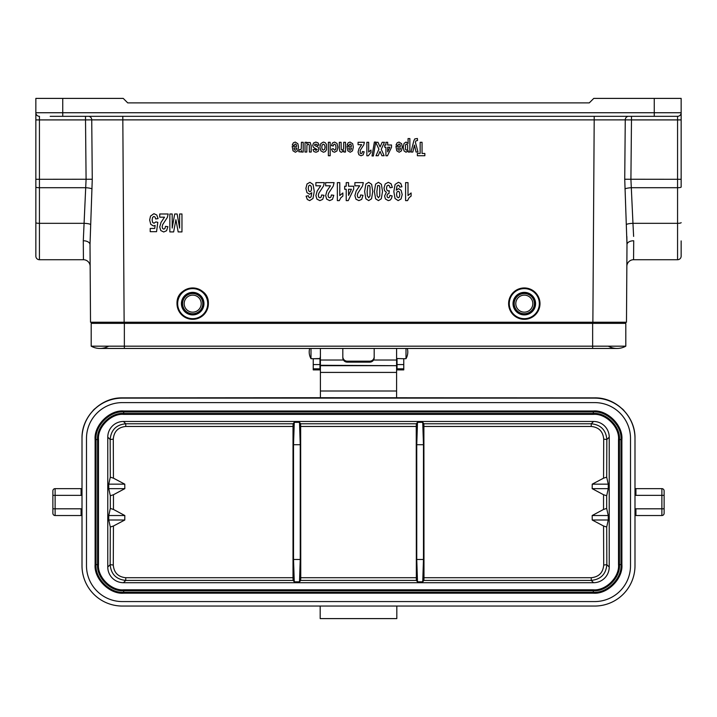 <?xml version="1.0" encoding="UTF-8"?>
<svg xmlns="http://www.w3.org/2000/svg" width="717" height="717" viewBox="0 0 717 717"><rect width="100%" height="100%" fill="white"/><g stroke="black" fill="none" stroke-linecap="round" stroke-linejoin="round"><path stroke-width="1.08" d="M177.009 303.641C176.248 283.493 209.14 283.493 208.378 303.641M122.804 116.324L124.131 322.238L592.869 322.238L594.196 119.882L91.74 119.873L92.269 179.241L90.01 244.605L90.521 322.238L90.01 244.605A6.722 3.881 179.6 0 0 83.289 240.769L86.085 179.295A5702.48 40.331 -90.4 0 1 85.52 119.909L39.435 119.909L39.435 179.295L92.269 179.241M92.045 188.912A6.722 1.264 -176.2 0 0 85.798 187.711L39.435 187.711L39.435 179.295L35.85 179.295L35.85 222.655L35.85 98.399L123.234 98.399L127.716 102.881L589.284 102.881L593.766 98.399L681.15 98.399L681.15 112.739A3.585 3.585 0 0 1 677.565 116.324L50.19 116.324M681.15 240.903L681.15 256.139A3.585 3.585 0 0 1 677.565 259.724L633.568 259.724A6.722 6.722 0 0 0 626.846 266.401L626.479 322.238L592.869 322.238M83.289 240.769L83.432 259.724L39.435 259.724A3.585 3.585 0 0 1 35.85 256.139L35.85 222.655A3.585 0.672 180 0 0 39.435 223.328L84.041 223.328A6.722 1.264 -178.1 0 1 90.62 224.538M124.131 322.238L90.521 322.238M96.347 323.358L96.347 322.238M626.479 322.238L626.99 244.605L624.731 179.241L625.26 119.873L594.196 119.882L594.196 116.324M624.731 179.241L677.565 179.295L677.565 119.909L631.48 119.909A5702.48 40.331 90.4 0 1 630.915 179.295L632.959 223.328L677.565 223.328L677.565 187.711A3.585 0.672 180 0 0 681.15 187.038L681.15 112.739L654.263 112.739L654.263 98.399M620.653 322.238L620.653 323.358M626.38 224.538A6.722 1.264 -1.9 0 1 632.959 223.328L633.631 236.422M626.99 244.605A6.722 3.881 0.4 0 1 633.711 240.769L633.568 259.724M626.828 236.422L626.99 244.336M35.85 112.739A3.585 3.585 0 0 0 39.435 116.324A3.585 3.585 0 0 1 35.85 112.739A3.585 3.585 0 0 0 39.435 116.324A3.585 3.585 0 0 1 35.85 112.739L654.263 112.739L654.263 116.324M39.435 259.724A3.585 3.585 0 0 1 35.85 256.139A3.585 3.585 0 0 0 39.435 259.724L39.435 187.711A3.585 0.672 180 0 1 35.85 187.038M83.432 259.724A6.722 6.722 0 0 1 90.154 266.401A6.722 6.722 0 0 0 83.432 259.724M592.645 323.358L592.645 346.177L625.807 346.177L625.807 323.358L124.355 323.358L124.355 348.453L99.932 348.453A17.925 17.925 0 0 0 108.67 346.177M124.355 348.453L592.645 348.453L592.645 346.177L91.193 346.177A17.925 17.925 0 0 0 99.932 348.453A17.925 17.925 0 0 1 91.193 346.177A17.925 17.925 0 0 0 99.932 348.453M625.807 346.177A17.925 17.925 0 0 1 608.33 346.177A17.925 17.925 0 0 0 625.807 346.177A17.925 17.925 0 0 1 617.068 348.453L592.645 348.453M91.193 346.177L91.193 323.358L124.355 323.358M524.306 312.155A8.514 8.514 0 0 0 531.682 299.383A8.514 8.514 0 0 0 516.93 299.383A8.514 8.514 0 0 0 524.306 312.155M524.306 314.396A10.755 10.755 0 0 0 533.618 298.263A10.755 10.755 0 0 0 514.994 298.263A10.755 10.755 0 0 0 524.306 314.396M524.306 319.325A15.684 15.684 0 0 0 537.893 295.798A15.684 15.684 0 0 0 510.719 295.798A15.684 15.684 0 0 0 524.306 319.325A15.684 15.684 0 0 0 537.893 295.798A15.684 15.684 0 0 0 510.719 295.798A15.684 15.684 0 0 0 524.306 319.325M192.694 312.155A8.514 8.514 0 0 0 200.07 299.383A8.514 8.514 0 0 0 185.318 299.383A8.514 8.514 0 0 0 192.694 312.155M192.694 314.396A10.755 10.755 0 0 0 202.006 298.263A10.755 10.755 0 0 0 183.382 298.263A10.755 10.755 0 0 0 192.694 314.396M192.694 319.325A15.684 15.684 0 0 0 206.281 295.798A15.684 15.684 0 0 0 179.107 295.798A15.684 15.684 0 0 0 192.694 319.325A15.684 15.684 0 0 0 206.281 295.798A15.684 15.684 0 0 0 179.107 295.798A15.684 15.684 0 0 0 192.694 319.325M403.761 358.742L397.039 358.518L403.761 358.742L403.761 369.891L397.039 369.891L397.039 358.742M313.239 358.742L319.961 358.518L319.961 369.891L313.239 369.891L313.239 358.742L319.961 358.742M347.297 361.18L347.297 362.148A4.481 4.374 180 0 1 342.816 357.765L342.816 356.806A4.481 4.374 -0 0 0 347.297 361.18L369.703 361.18A4.481 4.374 -0 0 0 374.184 356.806L374.184 357.765A4.481 4.374 180 0 1 369.703 362.148L369.703 361.18M342.816 348.453L342.816 356.806M374.184 348.453L374.184 356.806M347.297 362.148L369.703 362.148M403.761 358.688L406.001 358.688L406.001 348.453M397.039 358.688L396.591 358.688M310.999 348.453L310.999 358.688L313.239 358.688M300.244 559.466L299.5 581.846L300.656 580.403L300.755 577.714L300.656 423.774L299.5 422.331L300.244 444.71L293.522 444.71L293.522 559.466L300.244 559.466L300.244 444.71M416.756 444.71L417.5 422.331L416.344 423.774L416.245 426.463L416.344 580.403L417.5 581.846L416.756 559.466L423.478 559.466L423.478 444.71L416.756 444.71L416.756 559.466M621.89 439.575C623.163 425.441 607.451 409.73 593.317 411.002L593.317 411.917C607.003 410.68 622.222 425.889 620.985 439.575L621.89 439.575L621.89 564.602L620.985 564.602C622.222 578.287 607.003 593.506 593.317 592.269L593.317 593.174C607.451 594.447 623.163 578.736 621.89 564.602M593.317 593.174L123.683 593.174L123.683 592.269C109.997 593.506 94.778 578.287 96.015 564.602L95.11 564.602C93.837 578.736 109.549 594.447 123.683 593.174M95.11 564.602L95.11 439.575L96.015 439.575C94.778 425.889 109.997 410.68 123.683 411.917L123.683 411.002C109.549 409.73 93.837 425.441 95.11 439.575M123.683 411.002L593.317 411.002M634.993 508.855A8.963 8.963 0 0 1 635.925 508.81L661.881 508.81L661.881 495.366L664.121 495.366L664.121 508.81L664.121 490.885A2.241 2.241 0 0 0 661.881 488.644A2.241 2.241 0 0 1 664.121 490.885A2.241 2.241 0 0 0 661.881 488.644L661.881 495.366L635.925 495.366A8.963 8.963 0 0 1 634.993 495.322M664.121 513.291A2.241 2.241 0 0 1 661.881 515.532A2.241 2.241 0 0 0 664.121 513.291L664.121 508.81L661.881 508.81L661.881 515.532L635.925 515.532A2.241 2.241 0 0 0 634.993 515.738A2.241 2.241 0 0 1 635.925 515.532L635.925 508.81M82.007 495.322A8.963 8.963 0 0 1 81.075 495.366L55.119 495.366L55.119 488.644A2.241 2.241 0 0 0 52.879 490.885A2.241 2.241 0 0 1 55.119 488.644A2.241 2.241 0 0 0 52.879 490.885L52.879 513.291A2.241 2.241 0 0 0 55.119 515.532A2.241 2.241 0 0 1 52.879 513.291A2.241 2.241 0 0 0 55.119 515.532L55.119 508.81L81.075 508.81A8.963 8.963 0 0 1 82.007 508.855M634.993 488.644L634.993 438.195C635.441 416.631 616.217 397.406 594.662 397.863L320.409 397.72L320.409 348.453M320.409 397.854L122.338 397.854L320.409 397.72M594.662 398.123L122.338 398.123A40.34 40.331 90 0 0 82.007 438.463L82.007 565.722A40.331 40.331 0 0 0 122.338 606.053L594.662 606.053A40.331 40.331 0 0 0 634.993 565.722L634.993 438.463A40.34 40.331 -90 0 0 594.662 398.123L396.591 397.854M630.512 438.454A35.85 35.85 0 0 0 594.662 402.604L122.338 402.604A35.85 35.85 0 0 0 86.488 438.454L86.488 565.722A35.85 35.85 0 0 0 122.338 601.572L594.662 601.572A35.85 35.85 0 0 0 630.512 565.722L630.512 438.454M82.007 438.463L82.007 488.644M320.185 606.053L320.185 618.601L396.815 618.601L396.815 606.053M320.409 390.998L396.591 390.998L396.591 372.41L320.409 372.41M320.409 365.688L396.591 365.688L320.409 365.276M373.548 360.024L396.591 360.024L396.591 348.453L396.591 356.313M396.591 360.024L396.591 365.276M396.591 365.688L396.591 372.41M396.591 390.998L396.591 397.72M81.075 508.81L81.075 515.532A2.241 2.241 0 0 1 82.007 515.738A2.241 2.241 0 0 0 81.075 515.532L55.119 515.532M55.119 488.644L81.075 488.644A2.241 2.241 0 0 0 82.007 488.447A2.241 2.241 0 0 1 81.075 488.644A2.241 2.241 0 0 0 82.007 488.447M634.993 488.447A2.241 2.241 0 0 0 635.925 488.644A2.241 2.241 0 0 1 634.993 488.447A2.241 2.241 0 0 0 635.925 488.644L661.881 488.644M122.338 398.123L122.338 397.863C100.783 397.406 81.559 416.631 82.007 438.195M618.52 439.575L618.52 564.602C619.649 577.077 605.784 590.933 593.317 589.804L123.683 589.804C111.216 590.933 97.351 577.077 98.48 564.602L98.48 439.575C97.351 427.108 111.216 413.243 123.683 414.372L593.317 414.372C605.784 413.243 619.649 427.108 618.52 439.575L620.985 439.575L620.985 564.602L618.52 564.602M293.522 444.71L294.266 422.331L293.11 423.774L293.011 426.463L293.011 577.714L125.753 577.714C118.099 576.907 113.949 572.686 113.295 565.032L110.158 564.655L110.301 527.013L108.751 520.013L124.776 520.013L124.83 515.532L113.456 509.437L110.319 508.425L108.751 515.532L124.83 515.532M124.776 520.013L113.438 526.009L113.295 565.032M293.011 426.463L125.753 426.463C118.099 427.278 113.94 431.5 113.295 439.145L113.438 478.167L124.776 484.163L124.83 488.644L113.456 494.739L113.456 509.437M423.478 559.466L422.734 581.846L423.89 580.403L423.989 577.714L423.89 423.774L591.247 423.774L591.247 426.463C598.901 427.269 603.051 431.5 603.705 439.145L603.562 478.167L592.224 484.163L592.17 488.644L603.544 494.739L606.681 495.752L608.249 488.644L592.17 488.644M603.705 565.032C603.06 572.677 598.901 576.907 591.247 577.714L591.247 580.403C600.783 579.426 605.982 574.183 606.842 564.655L603.705 565.032L603.562 526.009L592.224 520.013L592.17 515.532L603.544 509.437L603.544 494.739M592.224 520.013L608.249 520.013L606.699 527.013L606.842 564.655L609.226 567.048L609.226 437.137A15.711 15.684 -45 0 0 593.559 421.462L591.247 423.774C600.774 424.742 605.973 429.994 606.842 439.521L603.705 439.145M423.89 423.774L422.734 422.331L423.478 444.71M113.295 439.145L110.158 439.521C111.018 430.003 116.217 424.751 125.753 423.774L125.753 426.463M124.83 488.644L108.751 488.644L110.319 495.752L113.456 494.739M108.751 515.532L108.751 520.013M113.438 526.009L110.301 527.013M124.776 484.163L108.751 484.163L110.301 477.172L113.438 478.167M108.751 484.163L108.751 488.644M125.753 577.714L125.753 580.403C116.226 579.435 111.027 574.192 110.158 564.655L107.774 567.048L107.774 437.137A15.711 15.684 -135 0 1 123.441 421.462L125.753 423.774L293.11 423.774M299.5 581.846L294.266 581.846L293.11 580.403L293.011 577.714M294.266 581.846L293.522 559.466M603.562 478.167L606.699 477.172L608.249 484.163L592.224 484.163M608.249 484.163L608.249 488.644M606.699 527.013L603.562 526.009M592.17 515.532L608.249 515.532L608.249 520.013M608.249 515.532L606.681 508.425L603.544 509.437M593.559 421.462L123.441 421.462M609.226 567.048A15.711 15.684 -135 0 1 593.559 582.715L123.441 582.715A15.711 15.684 -45 0 1 107.774 567.048M158.081 218.595L155.688 218.954L155.078 217.108L153.913 216.426L152.64 217.305L152.121 219.94L152.631 222.413L153.985 223.238L155.84 221.929L157.794 222.333L156.557 231.672L150.203 231.672L150.203 228.445L154.738 228.445L155.114 225.407L153.465 225.98L150.758 224.313L149.647 220.002L150.543 216.059L153.94 213.684L156.772 215.01L158.081 218.595M164.516 217.179L159.739 217.179L159.739 213.989L168.172 213.989L167.348 217.412L162.651 224.645L162.159 226.751L162.589 228.517L163.781 229.135L164.982 228.49L165.493 226.339L167.895 226.68L166.55 230.749L163.718 231.985L160.805 230.551L159.739 226.993L161.011 222.404L164.516 217.179M169.848 231.914L169.848 213.989L172.205 213.989L172.205 228.096L174.697 213.989L177.135 213.989L179.617 228.096L179.617 213.989L181.966 213.989L181.966 231.914L178.174 231.914L175.907 219.689L173.648 231.914L169.848 231.914M292.178 146.411L296.695 146.411L296.264 144.628L295.225 143.992L294.069 145.39L292.276 144.959L293.37 142.808L295.243 142.065L297.878 143.732L298.55 147.084L297.663 150.875L295.422 152.246L293.02 150.812L292.178 146.411M296.668 147.998L293.97 147.998L294.373 149.692L295.314 150.274L296.291 149.665L296.668 147.998M298.792 151.762L299.356 149.512L300.844 149.638L301.257 148.562L301.409 142.289L303.21 142.289L303.21 152.031L301.534 152.031L301.534 150.642L300.764 151.932L298.792 151.762M305.003 152.031L305.003 142.289L306.679 142.289L306.679 143.75L307.656 142.522L310.174 142.495L311.205 145.865L311.205 152.031L309.403 152.031L309.305 145.04L308.274 144.036L306.939 145.291L306.804 152.031L305.003 152.031M306.123 196.153L308.453 195.786L308.893 197.3L309.825 197.793L311.115 196.816L311.778 192.748L309.547 194.253L306.966 192.622L305.89 188.392L307.019 183.973L309.923 182.315L313.042 184.421L314.27 191.331L312.997 198.439L309.681 200.617L307.315 199.478L306.123 196.153M319.119 145.067L317.308 145.461L316.833 144.323L314.79 144.296L314.682 145.47L318.052 147.066L318.868 149.253L318.16 151.386L315.991 152.246L313.912 151.592L312.979 149.665L314.673 149.226L315.964 150.391L317.192 149.584L313.311 147.254L312.746 145.336L313.526 143.033L315.847 142.065L318.052 142.88L319.119 145.067M320.669 185.811L315.892 185.811L315.892 182.62L324.326 182.62L323.501 186.053L318.805 193.276L318.303 195.382L318.742 197.148L319.934 197.767L321.135 197.121L321.646 194.97L324.039 195.311L322.695 199.38L319.872 200.617L316.959 199.183L315.892 195.624L317.165 191.036L320.669 185.811M330.42 185.811L325.643 185.811L325.643 182.62L334.077 182.62L333.253 186.053L328.556 193.276L328.054 195.382L328.485 197.148L329.686 197.767L330.878 197.121L331.397 194.97L333.79 195.311L332.446 199.38L329.623 200.617L326.701 199.183L325.643 195.624L326.907 191.036L330.42 185.811M328.359 155.732L328.359 142.289L330.161 142.289L330.161 155.732L328.359 155.732M331.532 149.145L333.306 148.688L334.543 150.22L335.619 149.557L336.013 147.335L335.61 144.888L334.516 144.171L333.674 144.583L333.208 146.017L331.442 145.587L332.5 142.961L334.597 142.065L336.981 143.418L337.868 147.146L336.981 150.902L334.561 152.246L332.58 151.484L331.532 149.145M337.357 200.617L337.357 182.62L339.768 182.62L339.768 195.571L342.869 192.963L342.869 196.082L340.826 197.749L339.311 200.617L337.357 200.617M339.302 148.338L339.302 142.289L341.104 142.289L341.22 149.297L342.224 150.274L343.577 148.939L343.712 142.289L345.513 142.289L345.513 152.031L343.837 152.031L343.837 150.597L341.597 152.246L340.503 151.941L339.759 151.153L339.302 148.338M344.662 189.243L344.662 186.232L346.221 186.232L346.221 182.62L348.552 182.62L348.552 186.232L353.687 186.232L353.687 189.234L348.238 200.617L346.221 200.617L346.221 189.243L344.662 189.243M346.974 146.411L351.491 146.411L351.052 144.628L350.013 143.992L348.865 145.39L347.073 144.959L348.166 142.808L350.039 142.065L352.665 143.732L353.347 147.084L352.459 150.875L350.219 152.246L347.817 150.812L346.974 146.411M348.552 189.243L348.552 195.374L351.429 189.243L348.552 189.243M351.464 147.998L348.767 147.998L349.17 149.692L350.111 150.274L351.079 149.665L351.464 147.998M359.665 185.811L354.888 185.811L354.888 182.62L363.322 182.62L362.497 186.053L357.801 193.276L357.299 195.382L357.738 197.148L358.93 197.767L360.122 197.121L360.642 194.97L363.035 195.311L361.691 199.38L358.867 200.617L355.946 199.183L354.888 195.624L356.152 191.036L359.665 185.811M361.655 144.682L358.07 144.682L358.07 142.289L364.397 142.289L363.779 144.861L360.257 150.283L360.203 153.187L361.099 153.653L362.004 153.16L362.39 151.547L364.182 151.807L363.178 154.863L361.054 155.786L358.867 154.711L358.07 152.049L359.02 148.598L361.655 144.682M366.862 155.786L366.862 142.289L368.663 142.289L368.663 152.004L370.994 150.05L370.994 152.389L368.323 155.786L366.862 155.786M377.993 142.289L380.082 146.94L382.179 142.289L384.455 142.289L381.238 149.306L384.151 155.732L381.928 155.732L380.046 151.412L378.2 155.732L375.995 155.732L378.917 149.199L375.708 142.289L377.993 142.289M392.342 187.37L390.012 187.773L389.421 185.837L388.238 185.165L386.983 185.972L386.472 188.141L386.956 190.202L388.148 190.964L389.25 190.704L388.99 193.5L387.494 194.11L386.983 195.813L387.359 197.256L388.363 197.793L389.421 197.184L389.949 195.391L392.163 195.938L391.464 198.528L390.165 200.061L388.291 200.617L385.45 199.003L384.572 196.019L386.373 192.255L384.653 190.776L384.007 187.997L385.208 183.973L388.22 182.315L391.043 183.713L392.342 187.37M384.751 147.254L384.751 144.995L385.925 144.995L385.925 142.289L387.673 142.289L387.673 144.995L391.527 144.995L391.527 147.254L387.44 155.786L385.925 155.786L385.925 147.254L384.751 147.254M387.673 147.254L387.673 151.852L389.833 147.254L387.673 147.254M401.95 186.761L399.629 187.128L399.181 185.631L398.231 185.138L396.967 186.115L396.295 190.175L398.562 188.67L401.117 190.301L402.192 194.549L401.063 198.95L398.168 200.617L395.04 198.51L393.812 191.573L395.085 184.475L398.41 182.306L400.785 183.418L401.95 186.761M395.945 146.411L400.462 146.411L400.023 144.628L398.984 143.992L397.836 145.39L396.035 144.959L397.137 142.808L399.002 142.065L401.637 143.732L402.309 147.084L401.43 150.875L399.19 152.246L396.788 150.812L395.945 146.411M400.427 147.998L397.738 147.998L398.141 149.692L399.073 150.274L400.05 149.665L400.427 147.998M408.063 143.49L408.063 138.587L409.864 138.587L409.864 152.031L408.188 152.031L408.188 150.597L406.064 152.246L404.047 150.92L403.214 147.209L404.047 143.418L406.073 142.065L408.063 143.49M405.598 200.617L405.598 182.62L408.009 182.62L408.009 195.571L411.11 192.963L411.11 196.082L409.066 197.749L407.552 200.617L405.598 200.617M412.84 152.031L410.975 152.031L413.808 140.953L414.758 138.928L417.384 138.489L417.545 140.514L415.851 140.917L415.385 142.262L417.984 152.031L416.057 152.031L414.435 145.112L412.84 152.031M417.366 155.732L417.366 153.456L420.153 153.456L420.153 142.289L422.053 142.289L422.053 153.456L424.849 153.456L424.849 155.732L417.366 155.732M374.373 142.056L372.024 155.965L373.378 155.965L375.708 142.056L374.373 142.056M308.686 185.909L308.247 188.356L308.722 190.91L309.923 191.726L311.097 190.955L311.572 188.661L311.035 186.07L309.798 185.165L308.686 185.909M320.875 150.812L319.89 147.182L320.884 143.525L323.403 142.065L325.186 142.674L326.486 144.449L326.486 149.781L325.231 151.619L323.421 152.246L320.875 150.812M322.229 144.942L321.745 147.173L322.229 149.378L323.412 150.149L324.595 149.378L325.079 147.155L324.595 144.942L323.412 144.171L322.229 144.942M365.84 198.761L364.621 191.457L365.849 184.144L368.69 182.315L371.648 184.323L372.768 191.493L371.54 198.779L368.69 200.617L365.84 198.761M367.14 191.457L367.355 195.795L368.69 197.767L369.999 195.947L370.026 187.119L369.47 185.551L367.92 185.56L367.14 191.457M375.591 198.761L374.373 191.457L375.6 184.144L378.442 182.315L381.39 184.323L382.519 191.493L381.283 198.779L378.442 200.617L375.591 198.761M376.882 191.457L377.106 195.795L378.442 197.767L379.75 195.947L379.777 187.119L379.221 185.551L377.662 185.56L376.882 191.457M396.985 191.977L396.51 194.271L397.048 196.852L398.285 197.767L399.387 197.014L399.835 194.549L399.351 192.004L398.15 191.188L396.985 191.977M405.472 144.834L405.481 149.468L406.548 150.212L407.65 149.486L407.632 144.897L406.512 144.117L405.472 144.834M62.737 98.399L62.737 116.324M124.579 322.238L124.579 323.358M592.421 323.358L592.421 322.238M681.15 179.295L677.565 179.295L677.565 187.711L631.202 187.711A6.722 1.264 -3.8 0 0 624.955 188.912M677.565 259.724L677.565 223.328A3.585 0.672 180 0 0 681.15 222.655M35.85 119.909L39.435 119.909L39.435 116.324M88.424 116.324A3.585 3.316 -90 0 1 91.74 119.873L85.52 119.909L85.52 116.324M631.48 116.324L631.48 119.909L625.26 119.873A3.585 3.316 90 0 1 628.576 116.324M677.565 116.324L677.565 119.909L681.15 119.909M524.306 313.741A10.101 10.101 0 0 0 533.054 298.586A10.101 10.101 0 0 0 515.559 298.586A10.101 10.101 0 0 0 524.306 313.741M524.306 314.915A11.284 11.284 0 0 0 534.075 298.003A11.284 11.284 0 0 0 514.537 298.003A11.284 11.284 0 0 0 524.306 314.915M524.306 318.671A15.03 15.03 0 0 0 537.32 296.121A15.03 15.03 0 0 0 511.293 296.121A15.03 15.03 0 0 0 524.306 318.671M192.694 313.741A10.101 10.101 0 0 0 201.441 298.586A10.101 10.101 0 0 0 183.946 298.586A10.101 10.101 0 0 0 192.694 313.741M192.694 314.915A11.284 11.284 0 0 0 202.463 298.003A11.284 11.284 0 0 0 182.925 298.003A11.284 11.284 0 0 0 192.694 314.915M192.694 318.671A15.03 15.03 0 0 0 205.707 296.121A15.03 15.03 0 0 0 179.68 296.121A15.03 15.03 0 0 0 192.694 318.671M313.239 368.825L319.961 368.825M313.239 364.577L319.961 364.577M397.039 368.825L403.761 368.825M397.039 364.577L403.761 364.577M319.961 358.688L320.409 356.313M300.755 577.714L416.245 577.714M416.245 426.463L300.755 426.463M320.409 360.024L343.452 360.024M52.879 495.366L55.119 495.366L55.119 508.81L52.879 508.81M81.075 495.366L81.075 488.644M635.925 495.366L635.925 488.644M593.317 589.804L593.317 590.718L123.683 590.718C110.768 591.884 96.401 577.526 97.575 564.602L97.575 439.575C96.401 426.66 110.768 412.293 123.683 413.467L593.317 413.467C606.232 412.293 620.599 426.66 619.425 439.575L619.425 564.602C620.599 577.526 606.232 591.884 593.317 590.718L593.317 592.269L123.683 592.269L123.683 589.804M98.48 564.602L96.015 564.602L96.015 439.575L98.48 439.575M123.683 414.372L123.683 411.917L593.317 411.917L593.317 414.372M591.247 426.463L423.989 426.463M423.989 577.714L591.247 577.714M300.656 423.774L416.344 423.774M294.266 422.331L299.5 422.331M417.5 422.331L422.734 422.331M110.319 508.425L110.319 495.752M110.301 477.172L110.158 439.521L107.774 437.137M593.559 582.715L591.247 580.403L423.89 580.403M293.11 580.403L125.753 580.403L123.441 582.715M416.344 580.403L300.656 580.403M422.734 581.846L417.5 581.846M609.226 437.137L606.842 439.521L606.699 477.172M606.681 495.752L606.681 508.425M406.001 358.688A13.498 13.498 0 0 0 407.328 348.453M309.672 348.453A13.498 13.498 0 0 0 310.999 358.688M608.652 400.364L611.449 401.52M622.347 408.869L623.942 410.456M631.686 422.196L632.143 423.29M108.348 400.364L105.551 401.52M94.653 408.869L93.058 410.456M85.314 422.196L84.857 423.29"/></g></svg>
